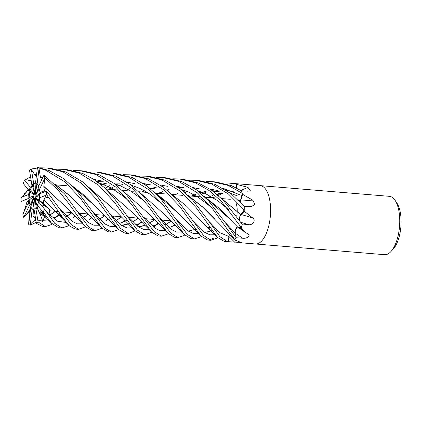 <?xml version="1.0" encoding="UTF-8"?>
<svg xmlns="http://www.w3.org/2000/svg" width="422" height="422" viewBox="0 0 422 422"><rect width="100%" height="100%" fill="white"/><g stroke="black" fill="none" stroke-linecap="round" stroke-linejoin="round"><path stroke-width="0.63" d="M33.871 208.911L32.853 209.185L34.43 198.345L33.85 209.333M39.531 184.356L38.602 185.733L37.067 184.377A13.172 5.65 -85.3 0 0 35.474 183.227A13.172 5.65 -85.3 0 0 33.396 184.34L34.794 194.262L32.436 185.485A13.172 5.65 -85.3 0 0 30.431 189.773L34.187 194.289L34.266 194.985L29.862 191.91A13.172 5.65 -85.3 0 0 29.165 197.718L33.728 195.834L33.976 196.225L29.208 200.028A13.172 5.65 -85.3 0 0 30.094 205.134L33.713 197.57L34.04 197.512L30.727 206.733A13.172 5.65 -85.3 0 0 31.634 208.173A13.172 5.65 -85.3 0 0 32.853 209.185L32.209 209.27A13.172 5.65 -85.3 0 1 30.616 208.12L28.733 224.483A29.276 12.56 -85.3 0 0 30.215 225.184L30.352 224.114L35.126 219.64M236.71 216.096A13.172 5.65 -85.3 0 0 237.211 211.111M237.211 210.989A13.172 5.65 -85.3 0 0 236.114 203.335M39.552 195.397L36.065 196.837L35.812 196.446L40.586 192.648A13.172 5.65 -85.3 0 0 40.586 192.643L41.251 193.192L40.196 192.332L39.241 189.947A13.172 5.65 -85.3 0 0 38.391 186.74L43.957 175.119L64.613 193.999L88.557 226.92L94.997 230.692L91.901 230.433M68.833 225.401L68.058 225.981L61.907 227.949L54.707 223.296L44.342 208.879L35.606 198.382L35.527 197.686L39.932 200.761L44.146 205.034L42.052 206.121L44.152 205.039L49.664 209.739L43.345 203.335L43.825 199.833L48.831 205.103L63.358 218.39M52.286 223.976L51.415 224.604L45.418 226.582L38.091 221.935L35.754 207.809L37.985 209.381L36.392 208.336L34.873 199.142L35 198.409L37.189 206.553M233.308 238.008A17.814 7.638 -85.3 0 0 234.115 239.823A3.956 1.699 94.7 0 1 234.284 239.791L241.326 242.539L228.349 241.69L228.914 236.489L228.318 241.679L228.898 236.489A4.273 1.836 94.7 0 1 229.579 233.962M156.156 177.43L162.866 177.562L178.58 181.344L197.338 192.822L212.941 209.307L234.674 239.443A29.276 12.56 -85.3 0 0 236.178 237.808L235.355 233.292L225.897 223.18L235.344 233.239M204.375 196.599L219.108 208.194L237.676 227.099C238.947 228.017 240.292 228.102 241.706 227.347M239.96 215.985L244.222 209.945A29.276 12.56 -85.3 0 0 244.227 206.353L230.86 193.566L215.03 184.361L199.221 180.574L195.913 180.299L211.828 184.097L228.513 194.057L244.227 209.934L241.468 214.038A17.814 7.638 -85.3 0 0 244.132 211.227A484.593 59.739 -162.1 0 0 244.322 211.28L252.609 217.894C256.47 220.68 252.208 225.48 248.595 224.631L242.028 223.971M240.181 201.927L240.851 200.06A17.814 7.638 -85.3 0 0 242.518 194.415A484.593 307.179 -176.5 0 0 242.713 194.4L252.583 200.081L254.935 204.264L251.443 206.643L244.18 206.3M240.276 201.484L242.265 193.381L240.292 201.494M255.405 243.985A29.276 12.56 -85.3 0 0 255.442 243.985L384.584 254.688A29.276 12.56 -85.3 0 0 390.814 251.681A29.276 12.56 -85.3 0 0 399.518 226.545A29.276 12.56 -85.3 0 0 395.071 200.329A29.276 12.56 -85.3 0 0 394.243 199.216A29.276 12.56 -85.3 0 0 389.422 196.335L260.279 185.633A29.276 12.56 -85.3 0 0 260.237 185.633M255.442 243.985A29.276 12.56 -85.3 0 0 269.611 221.819A29.276 12.56 -85.3 0 0 265.106 188.513A29.276 12.56 -85.3 0 0 260.279 185.638A29.276 12.56 -85.3 0 1 265.106 188.513A29.276 12.56 -85.3 0 1 269.611 221.819A29.276 12.56 -85.3 0 1 255.442 243.985L239.179 242.639M390.814 251.681L393.072 249.281A26.349 11.299 -85.3 0 0 400.9 226.661A26.349 11.299 -85.3 0 0 396.902 203.061L395.071 200.329M236.8 188.165A17.814 7.638 -85.3 0 0 236.7 184.562A3.956 1.699 94.7 0 1 236.568 184.367L247.936 187.342L250.383 190.791L247.561 191.166L241.305 190.77M242.518 194.415A3.956 1.699 94.7 0 1 242.476 194.062A29.276 12.56 -85.3 0 0 241.315 190.744M242.476 194.062L242.713 194.4M244.132 211.227A3.956 1.699 94.7 0 1 244.196 210.852A29.276 12.56 -85.3 0 0 244.227 206.279M244.196 210.852L244.322 211.28M172.767 178.807L179.371 178.933L195.233 182.721L209.048 190.486L221.328 201.278L241.326 227.532L238.282 227.474L237.676 227.099L238.282 227.474A17.814 7.638 -85.3 0 0 238.826 227.906A17.814 7.638 -85.3 0 0 240.925 228.571A3.956 1.699 94.7 0 1 241.062 228.318A29.276 12.56 -85.3 0 0 242.275 224.24M241.062 228.318L245.388 232.416L247.999 233.983C251.301 236.167 246.052 238.894 242.555 238.214L236.209 237.765L235.37 233.266A4.273 1.836 94.7 0 1 235.365 230.185L237.47 226.894M234.284 239.791A29.276 12.56 -85.3 0 0 236.209 237.765M209.386 221.798L219.688 232.612L228.898 236.489L228.318 241.669A29.276 12.56 -85.3 0 0 228.349 241.69M260.279 185.638L234.664 183.57A29.276 12.56 -85.3 0 1 236.568 184.367M222.489 182.937L229.146 183.053L236.199 184.15L236.615 188.064M229.394 234.389L228.898 236.489L229.579 233.957M235.249 232.448L235.302 230.623M235.539 229.373L235.682 228.893M236.072 227.985L236.473 227.4M236.668 227.2L237.159 226.92M239.664 217.114L239.59 220.316A4.273 1.836 94.7 0 1 239.543 219.957L239.538 219.925M238.282 227.474L241.315 227.537M241.031 214.429A490.965 60.525 -162.1 0 0 252.609 217.894M221.808 198.778L240.709 214.571L241.468 214.038L244.222 209.945M239.49 219.16L239.496 218.527M239.58 217.61L239.754 216.692M240.482 201.152A490.965 311.22 -176.5 0 0 252.583 200.081M240.192 201.943L240.303 201.473L240.192 201.943M240.83 190.48A490.965 463.667 154.7 0 0 247.936 187.342M240.403 201.331L237.934 199.638M30.611 176.718L24.318 180.458A29.276 12.56 -85.3 0 0 23.342 183.617L29.118 190.57A13.172 5.65 -85.3 0 1 30.331 187.231L31.945 185.622L33.538 185.195M39.04 188.919L35.754 195.164L38.587 187.268M36.856 184.14L35.364 194.326L35.939 183.422M35.754 195.164L36.16 194.927M35.812 196.446L36.783 196.541M35.527 197.686L44.146 205.034L39.621 200.45L39.346 197.929L46.256 195.106L46.526 194.589A29.276 12.56 -85.3 0 0 46.584 190.997L39.573 193.883A13.172 5.65 -85.3 0 1 39.346 197.929M36.186 202.829L34.873 199.142M34.324 200.308L34.15 198.836M31.829 203.668L30.094 205.134M33.596 198.741L33.713 197.57M28.132 189.383L29.429 192.158L31.465 191.018M30.732 206.733L30.447 206.88L30.616 208.12M29.208 200.028L28.854 200.276L28.443 202.549A13.172 5.65 -85.3 0 0 29.292 205.757L33.243 202.37M29.429 192.158L28.337 194.568A13.172 5.65 -85.3 0 0 28.11 198.614L29.165 197.718M29.118 190.57L30.431 189.773M35.48 183.169L33.665 183.338A13.172 5.65 -85.3 0 0 31.93 184.688L33.396 184.335M99.17 174.761L83.266 170.968L80.022 170.699L95.889 174.492L115.697 187.041L131.569 204.433L151.545 232.058L158.034 235.914L161.383 236.193L154.072 231.551L126.247 194.368L114.162 183.417L99.17 174.761M27.984 189.467L25.789 192.828L21.158 197.907A29.276 12.56 -85.3 0 0 21.1 201.5L28.11 198.614M73.475 170.588L80.022 170.699M168.225 233.566L167.302 234.205L161.383 236.193M82.548 173.384L66.745 169.597L63.432 169.322L79.347 173.12L98.616 185.179L114.415 202.259L135.103 230.86L141.534 234.548L144.852 234.822L137.345 230.08L114.077 198.05L104.15 187.421L93.89 179.429L82.548 173.384M56.907 169.206L63.432 169.322M151.693 232.211L144.852 234.822M184.757 234.959L183.897 235.582L177.889 237.56L170.736 233.013L143.216 196.114L130.14 184.393L115.728 176.138L99.829 172.34L96.86 172.097M29.424 211.38L23.727 217.377L29.609 210.573M25.784 206.089L22.846 214.724A29.276 12.56 -85.3 0 0 23.727 217.377M96.67 172.076L112.394 175.858L132.36 188.544L147.948 205.567L167.972 233.313L174.539 237.28L177.889 237.56M135.13 230.887L128.272 233.45L120.412 228.344L97.081 196.103L82.923 182.046L65.901 172.007L50.255 168.23L47.079 167.972M34.831 174.887L31.112 169.043A29.276 12.56 -85.3 0 0 29.593 170.562L31.945 185.622M31.112 169.043L37.379 168.035M40.227 167.824L46.889 167.956L62.762 171.749L81.641 183.417L97.371 200.207L118.445 229.473L125.017 233.181L128.267 233.45M205.957 181.565L212.503 181.676L228.365 185.469L242.27 193.36A29.276 12.56 -85.3 0 0 241.342 190.791L231.646 185.738L215.742 181.945L212.519 181.676M35.975 222.415L30.215 225.184M113.291 173.458L128.895 177.224L148.359 189.446L163.62 205.656L184.435 234.637L191.076 238.652L194.389 238.926L187.168 234.268L159.917 197.617L147.067 186.044L132.25 177.504L116.461 173.716L113.328 173.458M201.315 236.378L200.545 236.958L194.389 238.926M118.545 229.579L111.624 232.068L105.157 228.381L76.06 189.784L63.585 178.548L49.29 170.63L37.468 167.312L35.474 183.227M40.391 177.045L38.951 168.014A29.276 12.56 -85.3 0 0 37.468 167.312M38.951 168.014L46.04 170.361L64.856 181.835L80.481 198.356L101.707 227.959L108.459 231.805L111.624 232.068M34.778 217.773L36.572 223.454A29.276 12.56 -85.3 0 0 38.091 221.935M36.572 223.454L42.126 226.308M54.369 219.018L58.605 214.793M58.705 214.687L59.966 213.363M97.503 181.929L100.257 180.6M123.034 174.697L129.849 174.829L145.405 178.596L164.052 190.037L179.862 206.548L200.951 236.019L207.666 240.028L210.91 240.297L203.451 235.397L194.858 223.317L176.264 198.788L163.578 187.347L148.744 178.87L133.099 175.098M217.889 237.813L210.91 240.297M209.301 239.954L213.88 238.066M241.326 227.532A29.276 12.56 -85.3 0 0 242.254 224.314L223.138 200.118L211.48 190.116L198.382 182.984L182.721 179.208L179.371 178.933M101.971 228.228L94.997 230.692M43.819 186.566L44.837 177.773A29.276 12.56 -85.3 0 0 43.957 175.119M44.837 177.773L57.972 190.011L69.034 203.873L85.054 226.477L91.832 230.428M161.964 179.967L180.764 191.472L196.335 207.824L217.53 237.454L224.309 241.405L227.463 241.669L219.82 236.615L211.222 224.446L192.553 199.933L180.083 188.613L165.25 180.241L149.689 176.47L146.371 176.196L161.964 179.967M228.318 241.679L227.463 241.669M61.907 227.949L58.595 227.674L51.452 223.132L43.366 212.039A29.276 12.56 -85.3 0 0 44.342 208.879M236.178 237.808L227.674 225.749L208.5 200.719L196.177 189.615L181.787 181.608L166.221 177.841L162.866 177.562M85.408 226.836L78.429 229.32L71.023 224.472L46.584 190.997M46.526 194.589L63.152 218.079L69.393 225.934L75.185 229.051L78.429 229.32M25.721 192.754L26.106 192.495M105.431 188.645L131.706 211.918L151.545 232.058M165.851 224.615L171.158 221.154M172.751 226.261L174.508 224.425M236.199 184.15A29.276 12.56 -85.3 0 0 234.695 183.57L229.352 183.074M106.128 189.33L131.706 211.918M165.756 224.52L171.11 221.107M207.761 197.438L212.556 195.544M216.787 194.152L222.051 192.775M126.758 215.294L138.31 226.862L143.591 229.336L148.866 229.288L143.591 229.336L138.31 226.862L126.758 215.294M196.478 196.504L196.773 196.357L196.478 196.504M201.605 194.03L206.648 191.994L201.605 194.03M29.213 215.61L28.638 223.808M139.038 191.836L164.691 214.613L184.435 234.637M188.344 231.108L195.439 229.325M30.447 206.88L29.234 212.224L29.208 215.647M160.302 218.464L171.606 229.637L176.67 232.084L181.935 232.095L176.67 232.084L171.606 229.637L160.302 218.464M37.933 220.986L40.359 220.142L43.007 221.977L42.875 220.727L44.7 216.539L39.373 213.115L40.364 211.77M40.348 211.744L46.805 217.24M41.145 212.503L46.541 216.85M66.428 216.38L71.65 212.878M108.443 189.209L113.107 187.305M117.358 185.902L122.702 184.535M143.543 183.523L151.06 184.963M171.849 194.384L186.556 206.121L217.53 237.454M66.518 216.475L71.698 212.925M42.917 212.166L43.561 211.965M40.454 211.981C41.514 212.952 42.395 212.983 43.086 212.076M73.238 218.068L75.127 216.154M105.268 188.486L110.1 185.416M113.998 183.296L114.594 183M139.571 176.064L146.371 176.196M42.875 220.727L49.654 221.075L42.875 220.727M192.965 220.542L204.644 232.311L209.845 234.843L215.262 234.774L209.845 234.843L204.644 232.311L192.965 220.542M43.988 186.466L65.964 206.991L85.054 226.477M99.708 219.171L104.83 215.747M106.086 221.017L108.164 218.86M45.191 191.567L44.384 190.908L43.841 186.556L65.879 206.901M99.618 219.076L104.788 215.7M141.692 191.968L144.482 190.781M150.39 188.655L155.866 187.236M162.064 186.218L165.767 185.896M176.818 186.297L184.045 187.69M205.055 197.253L231.388 220.4M52.286 198.208L51.732 197.464M60.51 209.576L72.056 221.26L77.205 223.829L82.548 223.85L77.205 223.829L72.056 221.26L60.51 209.576M235.254 231.114L235.239 232.237M34.884 174.581L36.561 174.555M71.893 185.622L86.631 197.216L118.445 229.473M121.969 225.633L129.216 223.75M132.809 221.845L138.063 218.475M242.27 193.36L240.851 200.06M137.219 225.976L141.238 221.671M123.076 225.58L122.617 226.05M36.361 176.132L34.836 174.845L36.524 174.813M72.568 186.276L98.774 209.286M121.589 225.374L129.042 223.634M132.719 221.75L138.015 218.427M174.745 194.706L177.673 193.508M183.57 191.44L185.569 190.844M195.228 188.94L198.762 188.634M209.834 189.019L217.272 190.486M238.63 200.329L240.303 201.473M93.42 212.203L105.236 224.119L110.606 226.619L115.992 226.482L110.606 226.619L105.236 224.119L93.42 212.203M29.255 180.917L29.229 180.679C27.957 179.693 26.386 179.603 24.513 180.416M29.229 180.679L31.144 179.957M88.662 187.146L115.259 210.604L135.109 230.855M138.511 226.999L145.094 225.49M149.325 223.217L154.631 219.809M153.814 227.289L157.875 223.074M24.766 180.331L24.123 180.537M139.756 226.936L139.218 227.463M31.202 180.289L29.255 180.885L31.181 180.162M110.036 213.701L121.8 225.522L127.186 227.991L132.534 227.848L127.186 227.991L121.8 225.522L110.036 213.701M184.968 192.643L187.479 191.588L184.968 192.643M195.365 189.035L196.13 188.84L195.365 189.035M222.937 188.302L239.564 194.674L222.937 188.302M234.015 191.91L226.313 190.375M215.294 190.005L211.754 190.311M205.493 191.382L200.202 192.796M196.019 194.189L191.245 196.072M154.584 219.762L149.23 223.122M144.952 225.348L138.142 226.741M115.428 210.773L89.316 187.79M76.904 210.815L88.562 222.631L93.811 225.2L99.144 225.195M240.408 214.998L240.129 215.558M41.614 180.009L40.412 177.008L42.643 177.862M55.862 184.762L70.321 196.246L82.585 208.341M116.187 220.4L121.399 217.087M158.234 193.334L162.818 191.488M166.959 190.048L168.995 189.446M178.67 187.574L182.262 187.268M193.35 187.663L200.624 189.082M40.523 176.792L42.743 177.646M55.161 184.108L70.136 195.945L101.707 227.959M116.282 220.5L121.446 217.135M221.154 198.129L240.825 214.592L241.468 214.038M122.702 222.373L124.69 220.247M189.378 180.183L195.913 180.299M44.41 208.98L49.511 215.209L49.047 214.16L49.664 209.739M49.047 214.16L57.777 221.328L66.201 222.447M83.018 217.747L88.193 214.281M125.091 190.591L129.638 188.697M133.864 187.273L135.889 186.698M145.453 184.857L149.24 184.525M160.212 184.915L167.529 186.318M188.397 195.782L202.924 207.334L234.189 238.947M43.804 199.817L57.023 213.274L63.622 218.786M83.102 217.842L88.24 214.329M187.7 195.128L202.639 206.938L215.004 219.25M43.962 199.907L46.256 195.106M89.638 219.54L91.627 217.52M176.628 219.451L188.165 230.987L193.302 233.477L198.683 233.424M208.763 227.917L209.892 227.094M49.843 214.972L55.145 211.491M55.203 211.448L55.482 211.258M100.847 184.535L106.122 183.174M126.911 182.135L134.607 183.623M155.401 193.065L181.428 216.169L200.951 236.019M34.108 216.518L34.778 217.815M49.933 215.062L55.198 211.538M55.25 211.496L55.583 211.269M154.668 192.379L169.417 204.048L181.613 216.37M204.902 232.49L211.997 230.665M210.457 227.901L209.697 228.687M143.57 216.95L154.969 228.27L160.138 230.713L165.408 230.697M213.005 197.876L214.708 197.032M218.237 195.402L220.627 194.389M93.837 179.397L101.512 180.922M122.702 190.67L148.053 213.126L156.704 221.888M28.854 200.276L26.945 201.895L25.774 206.105M24.101 216.602L29.292 205.757M43.007 221.977L40.027 213.606M30.331 187.231L24.645 180.358M33.665 183.338L31.376 169.396M39.241 189.947L44.732 178.511M37.067 184.377L39.046 168.689M43.345 203.335L39.621 200.45M30.352 224.114L32.209 209.27M33.982 216.507L33.596 209.444L34.018 209.159L36.308 223.101M34.018 209.159A13.172 5.65 -85.3 0 0 35.754 207.809M28.337 194.568L21.427 197.39M28.443 202.549L22.952 213.986M44.384 190.908L40.196 192.332M45.914 197.454L48.968 197.76M39.373 213.115L37.099 206.986L37.352 205.266L43.039 212.139M37.352 205.266A13.172 5.65 -85.3 0 0 38.566 201.927M228.914 236.489A491.878 352.264 -111.9 0 1 234.695 242.223M235.37 233.266A491.878 193.012 -144.5 0 1 242.555 238.214M240.93 222.336A491.878 60.636 -162.1 0 0 248.595 224.631M48.931 210.72L54.855 211.211L48.931 210.72M54.96 211.216L58.695 211.527L54.96 211.216M62.445 211.839L71.339 212.572L62.445 211.839M79.02 213.21L87.85 213.943L79.02 213.21M95.546 214.582L104.403 215.315L95.546 214.582M112.052 215.948L121.019 216.692L112.052 215.948M128.546 217.314L137.677 218.074L128.546 217.314M145.073 218.686L154.273 219.445L145.073 218.686M161.642 220.057L170.815 220.817L161.642 220.057M238.826 227.906L245.388 232.416M56.4 184.899L67.072 185.785L56.4 184.899M105.975 189.009L116.841 189.905L105.975 189.009M122.607 190.385L133.341 191.272L122.607 190.385M139.249 191.762L147.315 192.432L139.249 191.762M155.834 193.139L166.358 194.009L155.834 193.139M172.366 194.505L182.921 195.381L172.366 194.505M188.866 195.877L199.553 196.757L188.866 195.877M205.366 197.243L216.201 198.14L205.366 197.243M221.888 198.609L230.28 199.305L221.888 198.609M45.418 226.582L42.058 226.303M133.104 175.098L129.849 174.829M26.19 192.395L24.618 193.503M158.54 223.739L155.412 225.237L152.31 226.05M208.067 197.464L211.026 196.346M217.188 194.489L223.016 193.292M97.118 181.65L103.332 181.766M114.636 183.77L120.307 185.749L130.999 191.177L142.151 199.453L146.049 203.072M193.218 225.485L191.889 226.292M40.523 212.05L51.964 223.655M60.747 214.508L59.412 215.315M59.307 215.373L55.477 217.177L52.945 217.852M46.293 216.475L43.128 214.302M142.003 191.994L144.741 190.923M150.796 188.993L156.842 187.764M181.022 189.341L188.787 192.142L198.562 197.522L208.078 204.675L211.934 208.078M36.049 176.211L36.35 176.227M130.361 217.467L129.359 218.206M126.816 220.01L125.571 220.838M125.461 220.906L120.766 223.027L119.094 223.338M29.888 180.917L30.247 180.795M141.956 222.378L137.677 224.282L135.715 224.689M191.551 196.098L194.495 194.996M200.592 193.139L202.993 192.564M213.078 191.25L219.213 191.366M230.665 193.418L237.786 196.024M113.861 216.096L112.853 216.829M110.258 218.617L109.008 219.414M158.545 193.36L163.103 191.678M167.36 190.385L169.866 189.779M197.681 190.744L205.287 193.513L217.894 200.777L228.413 209.423M63.089 217.979L59.644 215.51M45.74 210.995L45.951 211.322M57.023 213.274L68.475 225.047M44.141 213.205L43.218 213.775M34.061 216.507L33.639 216.454M101.254 184.873L107.082 183.691M113.639 183.032L119.996 183.148M131.126 185.126L139.914 188.428L150.195 194.262L162.855 204.649M209.723 226.846L208.426 227.632M98.189 182.441L111.302 187.964L123.651 196.462L129.237 201.452M175.141 225.068L170.836 226.973L168.863 227.432M167.972 233.313L156.678 221.861"/></g></svg>
